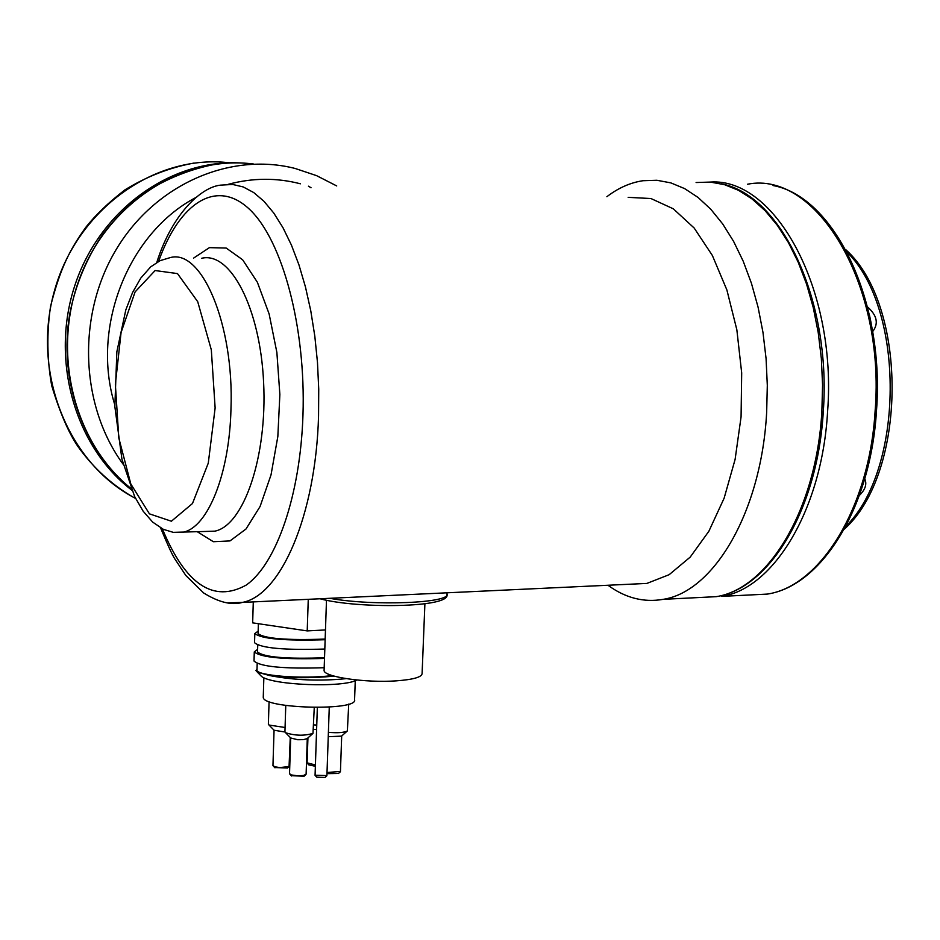 <?xml version="1.0" encoding="UTF-8"?>
<svg xmlns="http://www.w3.org/2000/svg" width="940" height="940" viewBox="0 0 940 940"><rect width="100%" height="100%" fill="white"/><g stroke="black" fill="none" stroke-linecap="round" stroke-linejoin="round"><path stroke-width="1.41" d="M254.564 642.243L254.552 642.713C261.026 648.177 284.456 650.28 324.829 649.035M325.146 639.717C284.75 640.951 261.308 638.894 254.822 633.548L258.159 631.139M254.023 660.55L254.012 661.043C260.462 666.766 283.857 668.986 324.183 667.717M324.5 658.411C284.15 659.668 260.744 657.507 254.282 651.914L257.607 649.364M346.202 678.645C319.894 681.289 294.467 680.266 269.909 675.613L257.396 672.17L255.927 670.573L257.019 669.057M259.699 674.544L261.567 676.459C272.353 685.307 343.347 687.951 356.848 680.008M325.17 639.071C286.759 640.434 264.399 638.613 258.077 633.619L258.101 633.196M324.523 657.741C286.159 659.14 263.823 657.213 257.536 651.984L257.548 651.538M263.271 696.658L263.259 697.257C262.377 708.772 358.857 711.227 354.58 699.607L355.261 680.689M334.17 676.13C310.329 678.398 288.909 678.222 269.909 675.613M332.29 675.578C299.39 679.561 256.561 675.132 256.984 670.291L256.996 669.856M329.27 707.115L326.909 775.606L315.065 775.206M316.804 777.168L324.981 777.509M290.26 737.5L289.062 766.523L279.873 767.581L274.797 766.793L272.964 765.513M274.703 767.534L287.393 768.004M274.104 730.251L284.949 732.002M315.405 764.96L307.098 762.845M308.825 764.843L315.358 766.288M313.537 729.358L316.604 729.569M341.69 735.996L340.445 771.458L327.026 772.492M326.979 773.667L338.482 773.467M328.26 736.702L341.549 736.126M307.286 738.488L306.111 774.172L303.514 775.488L298.039 775.841L291.4 774.959L289.532 773.655M291.294 775.7L304.125 776.205M290.73 737.982L297.698 739.733L303.549 739.639L307.145 738.617M316.757 725.045L313.69 724.893M285.067 727.501L269.016 725.045L268.382 724.047M348.728 704.084L347.365 730.932C343.934 732.659 337.613 733.13 328.401 732.319M314.265 707.526L312.985 733.388C304.231 735.985 295.101 735.761 285.596 732.73L284.938 731.684M253.283 601.905L252.66 622.868L307.215 630.905L325.475 629.941M307.215 630.905L308.261 599.321M869.559 315.511L871.133 323.102M872.673 331.562C878.806 323.63 877.091 315.417 867.514 306.922M859.395 495.404C865.352 489.587 867.138 484.065 864.753 478.801M311.034 187.742L308.449 186.191M300.436 183.805C276.642 177.613 252.543 177.789 228.126 184.346M195.579 197.67C127.84 233.461 90.921 327.813 114.762 404.729M336.731 185.944L316.592 175.651L295.195 168.483C229.513 151.61 154.066 184.886 115.409 250.827C76.587 316.639 80.452 406.139 123.175 464.301M607.957 585.244C625.429 598.028 643.865 602.716 663.241 599.332C714.036 591.636 761.435 511.595 766.664 412.225L767.31 385.388L766.077 358.622L762.975 332.384L758.063 307.133L751.436 283.293L743.223 261.25L733.588 241.368L722.695 223.943L710.769 209.232L697.997 197.4L684.614 188.599L670.831 182.877L656.872 180.268L642.948 180.727C630.329 182.607 618.309 187.941 606.876 196.707M630.482 584.187L646.873 583.423L669.163 574.681L690.195 557.115L708.866 531.264L724.129 498.188L735.104 459.413L741.073 416.89L741.684 372.898L736.854 329.811L726.89 289.978L712.367 255.48L694.167 228.02L673.31 208.809L650.938 198.528L628.155 197.353M424.892 603.903L422.107 673.439C422.001 677.117 413.341 679.585 396.128 680.866C365.695 683.063 323.677 676.918 324.089 670.49L324.112 669.82M847.069 252.202C905.385 309.26 904.139 469.624 845.765 526.412M747.453 184.252C816.132 170.163 885.515 283.962 875.128 410.815C869.441 507.964 820.115 586.384 767.322 594.092L748.898 595.02M773.021 185.533C834.697 196.777 884.94 301.552 876.491 410.639C870.769 507.224 821.877 585.996 767.322 594.092L721.685 596.383C773.62 588.687 822.112 509.562 827.6 411.438C837.07 289.602 775.371 177.284 710.334 182.078M135.56 498.435L133.398 497.272C67.128 461.798 31.22 371.089 54.661 290.037C77.55 208.821 155.335 153.725 229.501 162.808M240.769 162.984C170.892 158.86 99.84 209.89 75.024 284.926C49.914 359.856 74.977 446.817 131.729 490.104M447.041 592.811L447.005 593.728C452.199 603.057 373.38 606.37 329.764 598.31M131.083 488.553C74.131 443.01 51.206 352.911 79.865 277.77C108.182 202.476 183.218 154.736 253.706 164.042M696.105 182.525L710.299 182.078L724.529 184.675L738.582 190.338L752.212 199.069L765.207 210.772L777.345 225.341L788.425 242.579L798.213 262.237L806.543 284.033L813.264 307.603L818.223 332.584L821.349 358.516L822.57 384.977L821.866 411.509C816.402 509.75 768.004 588.969 716.174 596.665L698.079 597.582M197.306 531.735L213.345 541.71L229.983 540.923L245.986 529.02L260.075 506.519L271.026 474.876L277.841 436.489L279.862 394.495L276.877 352.453L269.134 313.972L257.372 282.259L242.626 259.769L226.199 248.054L209.409 247.643L193.534 258.147M201.642 258.288C230.394 251.18 260.204 308.014 263.611 382.427C267.407 456.77 243.695 525.484 214.872 531.147L205.86 531.441M173.618 532.393L183.065 532.216C207.705 527.587 229.513 474.148 230.97 408.994C234.26 324.523 201.536 247.784 169.764 257.748L160.153 260.639L150.717 266.843L140.765 278.111L132.552 292.551L125.819 309.871L116.865 351.713L114.844 406.55L121.942 459.249L134.62 496.508L143.115 511.149L152.656 522.088L163.372 529.349L173.254 532.346L205.79 531.452M158.578 261.426C179.376 202.829 216.459 178.059 249.453 209.256C282.411 240.088 305.935 327.343 302.974 414.94C300.365 495.439 276.36 564 246.209 585.08C213.427 603.257 185.486 584.515 162.362 528.856M215.131 407.948L208.28 463.126L192.488 503.511L171.386 521.218L149.425 513.851L130.825 484.006L118.804 438.005L115.362 384.343L121.072 332.525L135.09 291.917L155.112 270.544L177.496 273.599L197.717 301.693L211.324 349.856L215.131 407.948M227.88 602.881L242.414 602.411C280.755 595.42 315.805 515.519 318.554 415.974L318.731 389.125L317.473 362.346L314.806 336.085L310.776 310.823L305.465 286.982L298.979 264.951L291.435 245.105L282.987 227.715L273.775 213.051L263.976 201.301L253.741 192.571L243.26 186.954L232.685 184.463L222.181 185.051C203.663 185.403 172.889 211.418 156.78 262.436M254.822 633.548L254.552 642.713M254.282 651.914L254.012 661.043M261.567 676.459L257.396 672.17M257.536 651.984L257.748 644.922M258.089 633.619L258.382 623.714M256.984 670.291L257.196 663.37M324.923 777.556L326.709 775.982M316.991 777.357L315.37 775.7M317.344 707.526L315.065 775.3M287.311 768.086L289.062 766.523M274.985 767.816L273.364 766.17M274.057 730.204L272.953 765.642M309.096 765.125L307.498 763.491M307.932 737.923L307.098 762.963M338.388 773.538L340.151 771.975M304.043 776.275L305.817 774.701M291.576 775.993L289.955 774.337M290.683 737.923L289.52 773.784M274.445 730.591L269.016 725.045M269.075 701.581L268.37 724.246M341.443 736.22L347.365 730.932M307.039 738.723L312.985 733.388M291.071 738.335L285.596 732.73M285.772 705.458L284.926 731.884M263.846 677.705L263.259 697.257M845.671 249.57C908.275 305.265 907.323 473.173 844.284 529.161M135.29 497.895L133.398 497.272C111.707 484.77 93.236 467.862 77.973 446.559C68.679 432.976 59.925 412.672 51.7 385.67C47.024 359.491 46.636 333.054 50.549 306.37C60.818 266.008 70.723 248.489 85.857 227.257C95.669 214.837 108.723 202.358 125.02 189.809C146.71 176.473 169.623 167.567 193.793 163.102M320.035 598.768C356.859 608.814 450.695 607.98 446.994 594.515M663.241 599.332L716.174 596.665C769.884 588.534 817.777 508.975 823.299 411.321C831.454 300.953 781.868 195.026 721.156 183.782M131.107 488.6C83.143 449.99 58.033 379.948 69.913 313.09C75.705 284.385 86.656 258.171 102.742 234.424C113.987 219.608 127.194 206.154 142.387 194.04C165.464 179 190.009 169.036 216.024 164.136M160.587 527.892C167.261 544.013 171.938 554.248 174.617 558.583L185.803 575.456L203.628 592.952C218.762 602.34 231.687 605.489 242.414 602.411L646.873 583.423M326.486 600.249L324.089 670.49"/></g></svg>
